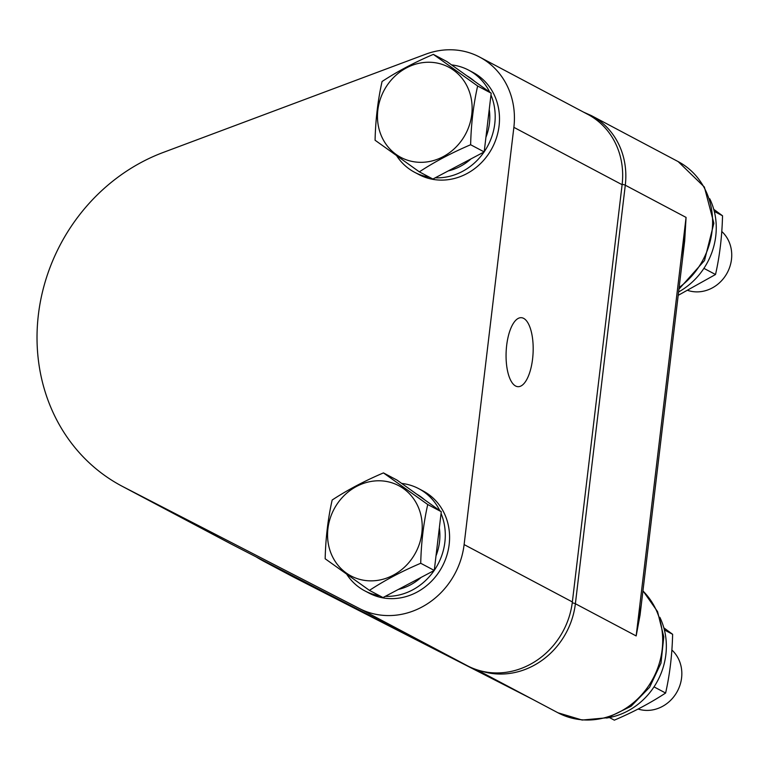 <?xml version="1.0" encoding="UTF-8"?>
<svg xmlns="http://www.w3.org/2000/svg" width="770" height="770" viewBox="0 0 770 770"><rect width="100%" height="100%" fill="white"/><g stroke="black" fill="none" stroke-linecap="round" stroke-linejoin="round"><path stroke-width="1.16" d="M638.128 709.035A34.669 31.397 -62.1 0 0 672.749 698.034A34.669 31.397 -62.1 0 0 679.332 660.766A34.669 31.397 -62.1 0 0 671.873 650.005M641.314 604.585L636.164 635.933L575.382 603.728A75.065 67.972 117.9 0 1 481.202 671.026M393.306 627.579L266.709 562.841A184.887 167.427 117.9 0 1 264.755 561.821A184.887 167.427 117.9 0 1 256.141 556.893M266.709 562.841L294.92 577.789A17.19 7.296 117.1 0 0 294.958 577.808L292.956 576.769A184.887 167.427 -62.1 0 0 294.92 577.789L532.214 699.141M640.091 614.864L636.164 635.933L686.07 217.41L682.605 258.258M640.053 615.115L684.694 240.817L686.07 217.41L625.288 185.204L575.382 603.728A5.544 0.924 -173.2 0 0 572.245 602.852M479.643 57.076L587.895 114.432A75.806 68.645 117.9 0 1 622.112 184.704L572.36 601.938A75.806 68.645 117.9 0 1 467.785 665.963L231.635 544.265A184.887 167.427 117.9 0 1 230.105 543.466L121.862 486.101A184.887 167.427 117.9 0 1 38.5 313.785A184.887 167.427 117.9 0 1 163.278 152.431L425.646 54.227A75.806 68.645 117.9 0 1 479.643 57.076A75.806 68.645 117.9 0 1 513.869 127.339L464.118 544.582A75.806 68.645 117.9 0 1 359.542 608.598L123.392 486.9A184.887 167.427 117.9 0 1 121.862 486.101M532.571 359.051A34.535 13.475 92.7 0 0 521.078 317.683A34.535 13.475 92.7 0 0 506.159 351.553A34.535 13.475 92.7 0 0 517.825 386.675A34.535 13.475 92.7 0 0 532.571 359.051M396.839 156.041A57.779 52.322 -62.1 0 0 414.578 172.268L418.88 174.54A57.779 52.322 -62.1 0 0 492.165 147.984A57.779 52.322 -62.1 0 0 472.982 72.438L468.689 70.166A57.779 52.322 -62.1 0 0 451.586 64.901M346.933 574.564A57.779 52.322 -62.1 0 0 364.672 590.792L368.974 593.064A57.779 52.322 -62.1 0 0 389.283 598.588A57.779 52.322 -62.1 0 0 446.735 555.796A57.779 52.322 -62.1 0 0 423.077 490.962L418.784 488.69A57.779 52.322 -62.1 0 0 401.68 483.425M709.738 198.756A68.318 61.86 117.9 0 1 711.326 202.298A68.318 61.86 117.9 0 1 678.591 291.965M414.578 172.268A57.779 52.322 -62.1 0 0 429.506 177.235M435.233 177.803A57.779 52.322 -62.1 0 0 484.07 151.979M484.195 151.796A57.779 52.322 -62.1 0 0 490.971 94.97M489.682 92.102A57.779 52.322 -62.1 0 0 468.689 70.166M385.327 596.327A57.779 52.322 -62.1 0 0 434.164 570.503M434.29 570.32A57.779 52.322 -62.1 0 0 441.066 513.494M439.776 510.635A57.779 52.322 -62.1 0 0 418.784 488.69M364.672 590.792A57.779 52.322 -62.1 0 0 379.591 595.759M466.803 75.768A51.956 47.047 117.9 0 1 474.464 81.235M489.248 109.427A51.956 47.047 117.9 0 1 485.918 137.329M471.019 158.87A51.956 47.047 117.9 0 1 448.284 170.901M398.379 589.425A51.956 47.047 -62.1 0 0 421.113 577.404M436.012 555.853A51.956 47.047 -62.1 0 0 439.343 527.96M424.559 499.769A51.956 47.047 -62.1 0 0 420.872 496.814A51.956 47.047 -62.1 0 0 416.897 494.292M678.187 295.343L715.523 274.505L703.915 268.355M715.523 274.505C719.69 256.054 722.029 236.467 722.529 215.773L714.31 211.413M722.529 215.773L713.761 209.334M433.356 54.381L446.908 61.562L491.183 93.18L484.186 151.921L432.894 179.035L419.352 171.854C434.472 161.902 451.567 152.864 470.634 144.741C471.115 124.182 473.454 104.605 477.641 85.999L433.356 54.381C414.539 62.37 397.445 71.408 382.074 81.495C377.887 100.1 375.558 119.677 375.077 140.236L419.352 171.854M383.45 472.905L397.002 480.085L441.277 511.704L434.27 570.445L382.988 597.559L369.446 590.378C384.682 580.368 401.776 571.321 420.728 563.265C421.2 542.85 423.529 523.273 427.735 504.523L383.45 472.905C364.508 480.971 347.405 490.009 332.168 500.019C328.001 518.479 325.672 538.057 325.161 558.76L369.446 590.378M491.183 93.18L477.641 85.999M484.186 151.921L470.634 144.741M441.277 511.704L427.735 504.523M434.27 570.445L420.728 563.265M688.034 290.502A34.669 31.397 -62.1 0 0 726.745 273.687A34.669 31.397 -62.1 0 0 721.779 231.481M430.757 62.293A51.061 46.239 117.9 0 1 462.481 139.206A51.061 46.239 117.9 0 1 381.15 135.366A51.061 46.239 117.9 0 1 430.757 62.293M418.534 507.738A51.061 46.239 117.9 0 1 368.926 580.811A51.061 46.239 117.9 0 1 337.202 503.907A51.061 46.239 117.9 0 1 418.534 507.738M609.416 717.544L614.335 720.152C633.152 712.154 650.246 703.116 665.617 693.029C669.784 674.578 672.123 655 672.624 634.297L663.856 627.858M659.823 617.28A68.318 61.86 117.9 0 1 653.451 687.716A68.318 61.86 117.9 0 1 606.433 718.044M665.617 693.029L654.009 686.879M672.624 634.297L664.404 629.937M642.96 590.802L657.57 611.64L663.798 636.838L660.987 663.124L649.611 687.264L631.073 706.263L607.626 717.717L582.149 720.046L557.961 712.779A75.065 67.972 -62.1 0 0 647.926 686.879A75.065 67.972 -62.1 0 0 642.94 590.956M532.773 699.42L476.707 669.717M679.13 287.48A75.065 67.972 -62.1 0 0 678.168 161.604L591.399 115.625A75.065 67.972 117.9 0 1 625.288 185.204A5.544 0.924 -173.2 0 0 622.16 184.328M532.532 699.304L294.958 577.808A17.19 7.296 117.1 0 0 294.997 577.827M123.392 486.9L231.635 544.265M513.869 127.339L622.112 184.704M464.118 544.582L572.36 601.938M359.542 608.598L467.785 665.963M557.961 712.779L532.397 699.227M292.956 576.769L264.755 561.821M591.399 115.625L583.554 112.131M678.919 289.183L704.512 260.529L713.867 223.281L704.377 187.052L678.168 161.604"/></g></svg>
